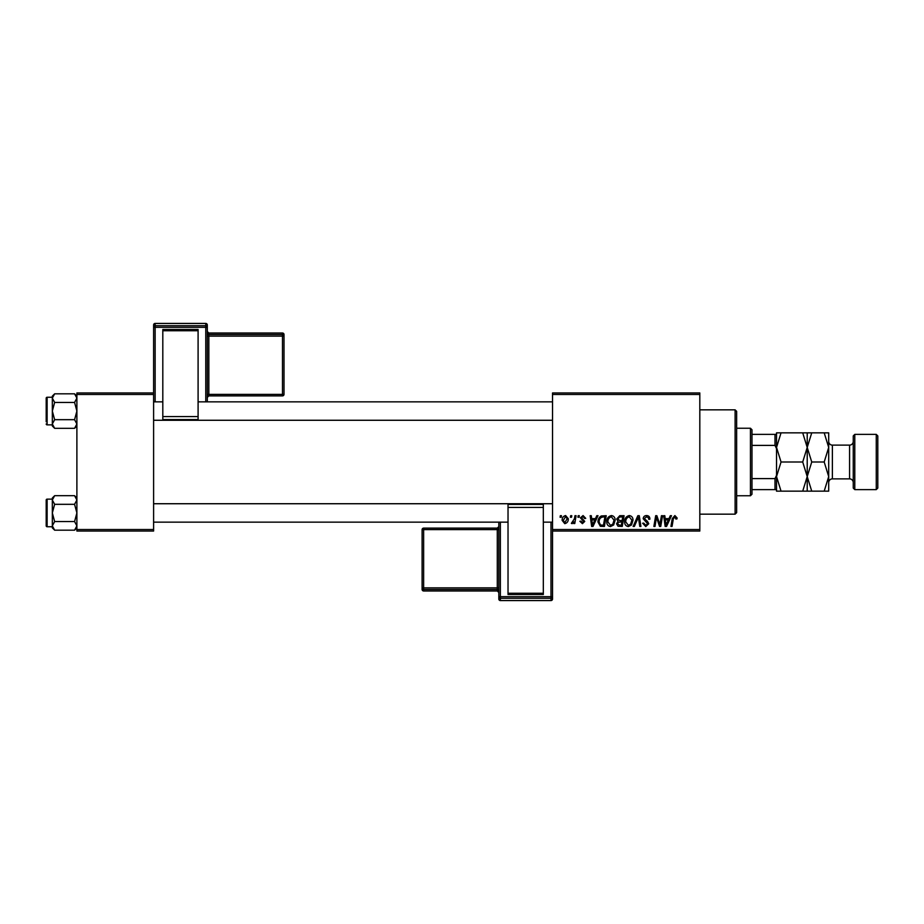 <?xml version="1.0" encoding="UTF-8"?>
<svg xmlns="http://www.w3.org/2000/svg" width="924" height="924" viewBox="0 0 924 924"><rect width="100%" height="100%" fill="white"/><g stroke="black" fill="none" stroke-linecap="round" stroke-linejoin="round"><path stroke-width="1.39" d="M552.529 392.954L699.814 392.954L699.814 394.49L552.529 394.49L552.529 392.954M606.779 521.794C606.768 518.387 608.327 516.308 611.469 515.557C613.94 516.008 615.165 517.556 615.153 520.2L613.686 524.959L610.498 526.576C607.946 526.114 606.71 524.52 606.779 521.794M595.472 518.63L596.789 515.696L598.001 515.696L593.012 526.437L591.649 526.437L590.182 515.696L591.302 515.696L591.66 518.63L595.472 518.63M674.89 515.557L677.084 517.925L676.98 518.907L675.86 519.045L674.82 516.816L673.353 518.838L672.06 526.437L670.928 526.437L672.256 518.572L674.89 515.557M643.185 518.722C643.393 516.701 644.513 515.65 646.557 515.557C648.81 515.684 649.919 516.897 649.884 519.196L648.764 519.323L648.486 517.74L646.488 516.816L644.305 518.618L647.505 521.379L648.764 523.735L645.761 526.576L642.63 523.238L643.751 523.123L645.795 525.329L647.655 523.793L643.185 518.722M633.148 526.437L637.837 515.696L639.269 515.696L640.909 526.437L639.789 526.437L638.38 517.232L634.349 526.437L633.148 526.437M624.636 521.794C624.612 518.387 626.183 516.308 629.313 515.557C631.797 516.008 633.021 517.556 633.009 520.2L631.531 524.959L628.343 526.576C625.802 526.114 624.566 524.52 624.636 521.794M560.071 517.232L560.337 515.696L561.457 515.696L561.214 517.232L560.071 517.232M552.529 529.51L699.814 529.51L699.814 531.046L552.529 531.046L552.529 394.49M699.814 529.51L699.814 394.49M616.689 519.045L619.773 515.696L624.081 515.696L622.268 526.437L618.029 526.264L616.551 523.827L618.029 521.205L616.689 519.045M668.988 518.63L670.304 515.696L671.505 515.696L666.527 526.437L665.153 526.437L663.686 515.696L664.806 515.696L665.164 518.63L668.988 518.63M660.302 522.256L661.445 515.696L662.577 515.696L660.741 526.437L659.563 526.437L656.49 517.324L655 526.437L653.869 526.437L655.682 515.696L656.86 515.696L659.955 524.797L660.302 522.256M583.056 515.557L585.724 518.352L584.603 518.491L583.009 516.539L581.543 517.74L584.742 521.425L582.409 523.654L579.868 521.286L580.977 521.136L582.455 522.672L583.633 521.598L580.422 517.821L583.056 515.557M601.328 515.962L606.225 515.696L604.411 526.437L600.357 526.299L598.001 522.048C597.932 519.3 599.041 517.278 601.328 515.962M562.15 520.385C562.081 517.763 563.236 516.158 565.627 515.557L568.283 518.676C568.387 521.402 567.209 523.053 564.749 523.654L562.15 520.385M570.397 517.232L570.662 515.696L571.771 515.696L571.54 517.232L570.397 517.232M574.393 518.826L574.959 515.696L576.091 515.696L574.774 523.515L573.642 523.515L573.919 521.898L572.118 523.654L571.355 523.365L574.393 518.826M577.927 517.232L578.193 515.696L579.302 515.696L579.071 517.232L577.927 517.232M76.888 392.954L153.603 392.954L153.603 394.49L76.888 394.49L76.888 392.954M153.603 529.51L153.603 531.046L76.888 531.046L76.888 529.51L153.603 529.51L153.603 394.49M76.888 529.51L76.888 394.49M621.344 525.19L621.91 521.841L618.283 522.279L617.659 523.781L619.438 525.19L621.344 525.19M622.129 520.582L622.741 516.955L619.542 517.013L617.798 519.069L619.761 520.582L622.129 520.582M630.653 524.139L631.889 520.154L629.244 516.816C626.853 517.544 625.687 519.242 625.756 521.921L628.389 525.329L630.653 524.139M666.885 523.076L668.375 519.889L665.326 519.889L665.996 525.271L666.885 523.076M593.381 523.076L594.86 519.889L591.822 519.889L592.492 525.271L593.381 523.076M603.488 525.19L604.885 516.955L603.453 516.955C600.485 517.232 599.041 518.953 599.11 522.118L600.461 525.005L603.488 525.19M612.808 524.139L614.033 520.154L611.388 516.816C608.997 517.544 607.83 519.242 607.9 521.921L610.533 525.329L612.808 524.139M564.807 522.672L567.174 518.791L565.627 516.539L563.27 520.397L564.807 522.672M735.111 409.829L736.647 411.365L736.647 512.635L735.111 514.171L735.111 409.829L699.814 409.829M735.111 514.171L699.814 514.171M76.888 498.001L74.578 495.691L76.888 500L74.578 504.319L54.643 504.319L52.333 500L54.643 495.691L74.578 495.691M52.379 526.472L52.333 527.87L54.643 530.18L52.333 525.871L54.643 521.563L52.333 512.936L54.643 504.319M46.2 525.825A0.924 0.924 0 0 0 47.124 526.749L47.124 499.133A0.924 0.924 0 0 0 46.2 500.046L46.2 525.825L46.2 500.046A0.924 0.924 0 0 1 47.124 499.133L52.333 499.133M47.124 526.749L52.333 526.749M74.578 504.319L76.888 512.936L74.578 521.563L76.888 525.871L74.578 530.18L54.643 530.18M74.578 521.563L54.643 521.563M76.253 528.078L76.888 525.871M52.968 497.805L52.379 499.41M54.643 495.691L52.333 498.001L52.333 525.871M76.888 396.13L74.578 393.82L76.888 398.128L74.578 402.437L54.643 402.437L52.333 398.128L54.643 393.82L74.578 393.82M52.379 424.59L52.333 425.999L54.643 428.309L52.333 424.001L54.643 419.681L52.333 411.065L54.643 402.437M52.333 397.251L47.124 397.251A0.924 0.924 0 0 0 46.2 398.175L46.2 421.806M46.2 400.323L46.2 398.175A0.924 0.924 0 0 1 47.124 397.251L47.124 424.867A0.924 0.924 0 0 1 46.2 423.954M47.124 424.867L52.333 424.867M74.578 402.437L76.888 411.065L74.578 419.681L76.888 424.001L74.578 428.309L54.643 428.309M74.578 419.681L54.643 419.681M76.253 426.195L76.888 424.001M52.968 395.922L52.379 397.528M54.643 393.82L52.333 396.13L52.333 424.001M750.45 428.239L751.986 429.776L751.986 494.224L750.45 495.761L750.45 428.239L736.647 428.239M751.986 434.384L776.53 434.384L776.53 489.616L775.005 489.616L775.005 478.597L776.53 475.375L776.53 448.625L775.005 445.403L775.005 434.384M751.986 478.597L775.005 478.597M751.986 445.403L775.005 445.403M751.986 489.616L775.005 489.616M853.256 488.08L853.256 435.92L854.781 434.384L854.781 489.616L853.256 488.08M876.264 434.384L877.8 435.92L877.8 488.08L876.264 489.616L876.264 434.384L854.781 434.384M853.256 441.441A3.684 3.684 0 0 1 849.572 445.125L832.385 445.125A3.684 3.684 0 0 1 828.701 441.441L828.701 491.152L811.734 491.152L807.218 476.576L802.713 491.152L781.046 491.152L776.53 476.576L781.046 462L776.53 447.424L781.046 432.848L776.53 432.848L776.53 434.384M853.256 482.559A3.684 3.684 0 0 0 849.572 478.875L832.385 478.875A3.684 3.684 0 0 0 828.701 482.559M876.264 489.616L854.781 489.616M807.218 432.848L807.218 447.424L811.734 432.848L802.713 432.848L807.218 447.424L802.713 462L781.046 462M802.713 432.848L781.046 432.848M802.713 462L807.218 476.576L807.218 491.152L811.734 491.152M802.713 491.152L807.218 491.152M776.53 489.616L776.53 491.152L781.046 491.152M807.218 447.424L807.218 476.576L811.734 462L807.218 447.424M828.701 447.424L824.196 432.848L828.701 432.848L828.701 447.424L824.196 462L828.701 476.576L824.196 491.152M824.196 462L811.734 462M824.196 432.848L811.734 432.848M284.014 334.557A1.536 1.536 0 0 0 282.49 333.021L282.49 333.021A1.536 1.536 0 0 1 284.014 334.557L284.014 394.34A1.536 1.536 180 0 1 282.49 395.876L208.836 395.876L207.299 397.401L207.299 324.971L207.299 401.859L207.299 332.998L207.299 336.174L208.836 336.128L208.836 394.386L282.49 394.386L282.49 336.128L208.836 336.128L208.836 334.534L282.49 334.534L282.49 333.021L208.836 333.021L208.836 334.534A1.536 1.536 180 0 1 207.299 332.998M162.809 329.487L198.094 329.487L198.094 330.734L162.809 330.734L162.809 329.487M198.094 416.597L198.094 419.565L162.809 419.565L162.809 416.597L198.094 416.597L198.094 330.734M198.094 419.565L162.809 419.565M162.809 416.597L162.809 330.734M155.14 323.435A1.536 1.536 0 0 0 153.603 324.971L153.603 392.954L153.603 324.971A1.536 1.536 180 0 1 155.14 323.435L155.14 325.722L205.763 325.722L205.763 323.435L155.14 323.435L205.763 323.435A1.536 1.536 180 0 1 207.299 324.971A1.536 1.536 0 0 0 205.763 323.435M284.014 394.34A1.536 1.536 0 0 1 282.49 395.876L282.49 394.386L284.014 394.34L284.014 392.816M498.821 599.029A1.536 1.536 0 0 0 500.358 600.565L550.993 600.565L550.993 598.278L500.358 598.278L500.358 600.565A1.536 1.536 -0 0 1 498.821 599.029L498.821 522.141M498.821 529.556L498.821 526.599A1.536 1.536 180 0 1 497.285 528.124L497.285 529.614L423.642 529.614L423.642 587.872L497.285 587.872L497.285 529.614L498.821 529.556M498.821 591.002L498.821 587.826L497.285 587.872L497.285 589.466L423.642 589.466L423.642 590.979L497.285 590.979L497.285 589.466A1.536 1.536 -0 0 1 498.821 591.002M543.324 594.513L508.027 594.513L508.027 593.266L543.324 593.266L543.324 594.513M508.027 507.403L508.027 504.435L543.324 504.435L543.324 507.403L508.027 507.403L508.027 593.266M508.027 504.435L543.324 504.435M543.324 507.403L543.324 593.266M550.993 600.565A1.536 1.536 0 0 0 552.529 599.029L552.529 531.046L552.529 599.029A1.536 1.536 -0 0 1 550.993 600.565L500.358 600.565M422.106 589.443A1.536 1.536 0 0 0 423.642 590.979L423.642 590.979A1.536 1.536 180 0 1 422.106 589.443L422.106 529.66A1.536 1.536 -0 0 1 423.642 528.124L497.285 528.124L498.821 526.599M849.572 478.875L849.572 445.125M832.385 445.125L832.385 478.875M205.763 401.859L205.763 327.304L155.14 327.304L155.14 401.859M284.014 336.07A1.536 1.536 180 0 0 282.49 334.534L282.49 336.128L284.014 336.07M207.299 397.401A1.536 1.536 0 0 1 208.836 395.876L208.836 394.386L207.299 394.444M208.836 333.021L208.836 333.021A1.536 1.536 0 0 1 207.299 331.485L208.836 333.021L282.49 333.021M207.299 327.246A1.536 1.536 180 0 0 205.763 325.722L205.763 327.304L207.299 327.246M155.14 325.722A1.536 1.536 180 0 0 153.603 327.246L155.14 327.304L155.14 325.722M500.358 522.141L500.358 596.696L550.993 596.696L550.993 522.141M423.642 528.124L423.642 529.614L422.106 529.66A1.536 1.536 0 0 1 423.642 528.124L497.285 528.124M422.106 587.93A1.536 1.536 -0 0 0 423.642 589.466L423.642 587.872L422.106 587.93M497.285 590.979L497.285 590.979A1.536 1.536 180 0 1 498.821 592.515L497.285 590.979L423.642 590.979M498.821 596.754A1.536 1.536 -0 0 0 500.358 598.278L500.358 596.696L498.821 596.754M550.993 598.278A1.536 1.536 -0 0 0 552.529 596.754L550.993 596.696L550.993 598.278M76.888 527.87L74.578 530.18M552.529 522.141L543.324 522.141M508.027 522.141L153.603 522.141M552.529 503.73L153.603 503.73M153.603 401.859L162.809 401.859M198.094 401.859L552.529 401.859M153.603 420.27L552.529 420.27M76.888 425.999L74.578 428.309M750.45 495.761L736.647 495.761M282.49 395.876L208.836 395.876"/></g></svg>
